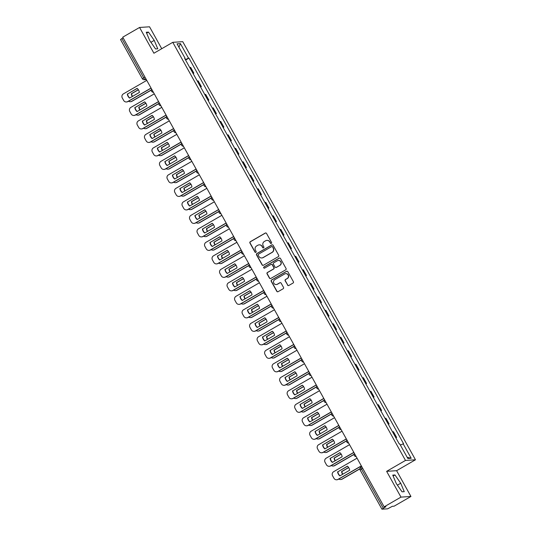<?xml version="1.0" encoding="UTF-8"?>
<svg xmlns="http://www.w3.org/2000/svg" width="536" height="536" viewBox="0 0 536 536"><rect width="100%" height="100%" fill="white"/><g stroke="black" fill="none" stroke-linecap="round" stroke-linejoin="round"><path stroke-width="0.8" d="M271.31 243.398A0.683 0.67 -93.8 0 0 271.558 242.466L266.539 233.448A0.978 0.958 -93.8 0 0 265.233 233.08L250.285 241.716A0.978 0.958 -93.8 0 0 249.93 243.043L254.948 252.067A0.683 0.67 -93.8 0 0 255.86 252.322A0.683 0.67 -93.8 0 0 256.114 251.397L255.464 250.225A3.122 3.055 -93.8 0 1 256.61 245.977L257.85 245.254A3.122 3.055 -93.8 0 1 262.024 246.433L262.674 247.605A0.683 0.67 -93.8 0 0 263.585 247.86A0.683 0.67 -93.8 0 0 263.833 246.929L263.183 245.763A3.122 3.055 -93.8 0 1 264.328 241.508L265.575 240.791A3.122 3.055 -93.8 0 1 269.749 241.97L270.399 243.136A0.683 0.67 -93.8 0 0 271.31 243.398M287.544 285.092A0.978 0.958 -93.8 0 0 288.85 285.467L293.045 283.041A0.978 0.958 -93.8 0 0 293.4 281.708L287.825 271.692A0.978 0.958 -93.8 0 0 286.526 271.323L271.571 279.966A0.978 0.958 -93.8 0 0 271.216 281.293L276.79 291.309A0.978 0.958 -93.8 0 0 278.097 291.678L283.162 288.75A0.978 0.958 -93.8 0 0 283.517 287.423L281.132 283.135A0.978 0.958 -93.8 0 0 279.832 282.767L277.32 284.221A2.606 2.553 -93.8 0 1 273.608 282.693A2.606 2.553 -93.8 0 1 274.787 279.678L284.629 273.99A2.606 2.553 -93.8 0 1 288.341 275.517A2.606 2.553 -93.8 0 1 287.162 278.532L285.521 279.477A0.978 0.958 -93.8 0 0 285.159 280.81L287.745 285.078A0.978 0.958 -93.8 0 0 288.542 285.574M405.497 460.437L386.63 471.338L400.975 497.113L384.138 506.848L122.731 37.185L139.568 27.457L153.912 53.232L172.78 42.324L405.497 460.437L415.467 459.781L182.749 41.667L172.78 42.324M278.345 256.637A0.978 0.958 -93.8 0 0 278.707 255.31L273.132 245.287A0.978 0.958 -93.8 0 0 271.826 244.919L256.878 253.561A0.978 0.958 -93.8 0 0 256.516 254.888L262.097 264.905A0.978 0.958 -93.8 0 0 263.397 265.273L278.345 256.637M280.475 258.493L286.057 268.509A0.978 0.958 -93.8 0 1 285.695 269.836L270.747 278.479A0.978 0.958 -93.8 0 1 269.44 278.11L267.055 273.822A0.978 0.958 -93.8 0 1 267.417 272.496L273.481 268.992A0.978 0.958 -93.8 0 0 273.836 267.658L272.255 264.817A0.978 0.958 -93.8 0 0 270.948 264.449L264.637 268.094A0.683 0.67 -93.8 0 1 263.665 267.692A0.683 0.67 -93.8 0 1 263.973 266.908L279.176 258.124A0.978 0.958 -93.8 0 1 280.475 258.493M400.975 497.113L410.945 496.463L394.107 506.192L392.345 506.306L387.628 508.832L381.94 509.187L360.132 470.005L361.472 469.067L383.28 508.249L381.94 509.187M161.731 48.709L149.537 26.8L139.568 27.457M410.945 496.463L396.6 470.688L415.467 459.781M384.138 506.848L385.9 506.734L383.28 508.249M120.573 39.537L121.873 38.585L143.681 77.767A1.99 0.362 60 0 0 145.042 79.475L146.221 79.395M123.106 37.868L121.873 38.585M192.933 73.238A4.569 0.402 -29.1 0 1 193.241 73.164L190.059 67.456A4.569 0.402 150.9 0 0 189.757 67.529M190.059 67.456L190.669 67.415L193.844 73.124L193.107 73.553M193.241 73.164L193.844 73.124M200.618 87.046L201.355 86.618L198.179 80.909L197.57 80.949A4.569 0.402 150.9 0 0 197.268 81.023M200.444 86.731A4.569 0.402 -29.1 0 1 200.752 86.658L201.355 86.618M208.129 100.54L208.866 100.111L205.69 94.403L205.08 94.443A4.569 0.402 150.9 0 0 204.772 94.517M207.955 100.225A4.569 0.402 -29.1 0 1 208.256 100.152L208.866 100.111M215.64 114.034L216.376 113.605L213.201 107.897L212.591 107.937A4.569 0.402 150.9 0 0 212.283 108.011M215.465 113.719A4.569 0.402 -29.1 0 1 215.767 113.645L216.376 113.605M223.15 127.528L223.887 127.099L220.711 121.391L220.102 121.431A4.569 0.402 150.9 0 0 219.794 121.505M222.969 127.213A4.569 0.402 -29.1 0 1 223.278 127.139L223.887 127.099M230.661 141.022L231.398 140.593L228.222 134.884L227.612 134.925A4.569 0.402 150.9 0 0 227.304 134.992M230.48 140.7A4.569 0.402 -29.1 0 1 230.788 140.633L231.398 140.593M238.172 154.509L238.909 154.087L235.733 148.378L235.123 148.418A4.569 0.402 150.9 0 0 234.815 148.485M237.991 154.194A4.569 0.402 -29.1 0 1 238.299 154.127L238.909 154.087M245.676 168.002L246.419 167.58L243.244 161.872L242.634 161.906A4.569 0.402 150.9 0 0 242.326 161.979M245.501 167.688A4.569 0.402 -29.1 0 1 245.81 167.621L246.419 167.58M253.186 181.496L253.93 181.068L250.748 175.359L250.145 175.399A4.569 0.402 150.9 0 0 249.836 175.473M253.012 181.181A4.569 0.402 -29.1 0 1 253.32 181.108L253.93 181.068M260.697 194.99L261.441 194.561L258.258 188.853L257.655 188.893A4.569 0.402 150.9 0 0 257.347 188.967M260.523 194.675A4.569 0.402 -29.1 0 1 260.831 194.602L261.441 194.561M268.208 208.484L268.951 208.055L265.769 202.347L265.166 202.387A4.569 0.402 150.9 0 0 264.858 202.461M268.034 208.169A4.569 0.402 -29.1 0 1 268.342 208.095L268.951 208.055M275.718 221.978L276.455 221.549L273.28 215.84L272.67 215.881A4.569 0.402 150.9 0 0 272.368 215.954M275.544 221.663A4.569 0.402 -29.1 0 1 275.852 221.589L276.455 221.549M283.229 235.472L283.966 235.043L280.79 229.334L280.181 229.375A4.569 0.402 150.9 0 0 279.879 229.448M283.055 235.157A4.569 0.402 -29.1 0 1 283.363 235.083L283.966 235.043M290.74 248.965L291.477 248.537L288.301 242.828L287.691 242.868A4.569 0.402 150.9 0 0 287.383 242.935M290.566 248.644A4.569 0.402 -29.1 0 1 290.867 248.577L291.477 248.537M298.25 262.459L298.988 262.03L295.812 256.322L295.202 256.362A4.569 0.402 150.9 0 0 294.894 256.429M298.076 262.137A4.569 0.402 -29.1 0 1 298.378 262.07L298.988 262.03M305.761 275.946L306.498 275.524L303.322 269.816L302.713 269.856A4.569 0.402 150.9 0 0 302.405 269.923M305.587 275.631A4.569 0.402 -29.1 0 1 305.889 275.564L306.498 275.524M313.272 289.44L314.009 289.018L310.833 283.303L310.223 283.343A4.569 0.402 150.9 0 0 309.915 283.417M313.091 289.125A4.569 0.402 -29.1 0 1 313.399 289.051L314.009 289.018M320.783 302.934L321.52 302.505L318.344 296.797L317.734 296.837A4.569 0.402 150.9 0 0 317.426 296.911M320.602 302.619A4.569 0.402 -29.1 0 1 320.91 302.545L321.52 302.505M328.293 316.428L329.03 315.999L325.855 310.29L325.245 310.331A4.569 0.402 150.9 0 0 324.937 310.404M328.112 316.113A4.569 0.402 -29.1 0 1 328.421 316.039L329.03 315.999M335.797 329.921L336.541 329.493L333.359 323.784L332.755 323.824A4.569 0.402 150.9 0 0 332.447 323.898M335.623 329.607A4.569 0.402 -29.1 0 1 335.931 329.533L336.541 329.493M343.308 343.415L344.052 342.986L340.869 337.278L340.266 337.318A4.569 0.402 150.9 0 0 339.958 337.392M343.134 343.1A4.569 0.402 -29.1 0 1 343.442 343.027L344.052 342.986M350.819 356.909L351.562 356.48L348.38 350.772L347.777 350.812A4.569 0.402 150.9 0 0 347.469 350.886M350.645 356.594A4.569 0.402 -29.1 0 1 350.953 356.52L351.562 356.48M358.329 370.403L359.066 369.974L355.891 364.266L355.281 364.306A4.569 0.402 150.9 0 0 354.979 364.373M358.155 370.081A4.569 0.402 -29.1 0 1 358.463 370.014L359.066 369.974M365.84 383.89L366.577 383.468L363.401 377.759L362.792 377.8A4.569 0.402 150.9 0 0 362.49 377.867M365.666 383.575A4.569 0.402 -29.1 0 1 365.974 383.508L366.577 383.468M373.351 397.384L374.088 396.962L370.912 391.253L370.302 391.293A4.569 0.402 150.9 0 0 370.001 391.36M373.177 397.069A4.569 0.402 -29.1 0 1 373.485 397.002L374.088 396.962M380.862 410.877L381.599 410.449L378.423 404.74L377.813 404.781A4.569 0.402 150.9 0 0 377.505 404.854M380.687 410.563A4.569 0.402 -29.1 0 1 380.989 410.489L381.599 410.449M388.372 424.371L389.109 423.943L385.933 418.234L385.324 418.274A4.569 0.402 150.9 0 0 385.016 418.348M388.198 424.056A4.569 0.402 -29.1 0 1 388.5 423.983L389.109 423.943M395.883 437.865L396.62 437.436L393.444 431.728L392.834 431.768A4.569 0.402 150.9 0 0 392.526 431.842M395.709 437.55A4.569 0.402 -29.1 0 1 396.01 437.477L396.62 437.436M184.799 58.625L185.141 58.37L177.054 43.838L180.404 43.617L188.491 58.149L185.369 59.65M400.365 445.054L403.575 443.708L188.96 58.116L188.491 58.149M403.106 443.734L411.192 458.267L407.842 458.488L399.755 443.955L399.287 443.989L184.672 58.397L185.141 58.37M157.772 48.809L154.234 40.388L148.479 32.113L146.254 32.261L149.792 40.682L155.547 48.957L157.772 48.809M386.63 471.338L396.6 470.688M404.258 491.653L400.72 483.238L394.965 474.963L392.741 475.11L396.278 483.526L402.034 491.8L404.258 491.653M185.597 60.059L188.96 58.116M180.404 43.617L178.924 47.202M407.193 457.315L411.192 458.267M150.918 42.304L154.234 40.388M146.643 33.178L148.479 32.113M397.404 485.154L400.72 483.238M393.129 476.022L394.965 474.963M271.122 243.471A0.683 0.67 -93.8 0 1 270.593 243.123L269.943 241.957A3.122 3.055 -93.8 0 0 266.982 240.389M259.257 244.852A3.122 3.055 -93.8 0 1 262.225 246.419L262.875 247.592A0.683 0.67 -93.8 0 0 263.397 247.934M265.742 232.952A0.978 0.958 -93.8 0 0 265.434 233.066L250.486 241.703A0.978 0.958 -93.8 0 0 250.124 243.036L255.149 252.054A0.683 0.67 -93.8 0 0 255.672 252.396M272.335 244.791A0.978 0.958 -93.8 0 0 272.027 244.905L257.079 253.548A0.978 0.958 -93.8 0 0 256.717 254.875L262.292 264.891A0.978 0.958 -93.8 0 0 263.089 265.387M272.489 246.895A0.683 0.67 -93.8 0 0 271.578 246.634L258.453 254.218A0.683 0.67 -93.8 0 0 258.205 255.149L258.888 256.382A3.122 3.055 -93.8 0 0 263.055 257.561L272.027 252.376A3.122 3.055 -93.8 0 0 273.172 248.128L272.683 246.882A0.683 0.67 -93.8 0 0 271.96 246.553M261.849 257.95A3.122 3.055 -93.8 0 0 263.256 257.548L263.055 257.561M272.683 246.882L273.373 248.114A3.122 3.055 -93.8 0 1 272.228 252.362L263.256 257.548M271.457 264.322A0.978 0.958 -93.8 0 1 272.456 264.804L274.037 267.645A0.978 0.958 -93.8 0 1 273.675 268.978L267.611 272.482A0.978 0.958 -93.8 0 0 267.256 273.809L269.642 278.097A0.978 0.958 -93.8 0 0 270.439 278.593M279.685 257.997A0.978 0.958 -93.8 0 0 279.377 258.111L264.174 266.895A0.683 0.67 -93.8 0 0 264.449 268.168M279.772 265.353A2.606 2.553 -93.8 0 0 278.331 260.476A2.606 2.553 -93.8 0 0 277.239 260.811L273.775 262.814A0.978 0.958 -93.8 0 0 273.414 264.141L275.002 266.988A0.978 0.958 -93.8 0 0 276.301 267.357L279.966 265.34A2.606 2.553 -93.8 0 0 278.432 260.476M275.993 267.471A0.978 0.958 -93.8 0 0 276.502 267.343L276.301 267.357M279.966 265.34L276.502 267.343M285.822 273.648A2.606 2.553 -93.8 0 1 287.356 278.519L285.715 279.464A0.978 0.958 -93.8 0 0 285.36 280.797L287.745 285.078M276.321 284.542A2.606 2.553 -93.8 0 0 277.514 284.207L277.32 284.221M280.335 282.64A0.978 0.958 -93.8 0 0 280.026 282.753L277.514 284.207M287.035 271.196A0.978 0.958 -93.8 0 0 286.72 271.31L271.772 279.953A0.978 0.958 -93.8 0 0 271.417 281.279L276.991 291.296A0.978 0.958 -93.8 0 0 277.789 291.792M138.335 89.693L131.3 93.76A6.211 6.084 -93.8 0 0 132.332 96.493M128.566 101.204A2.982 2.921 -93.8 0 0 131.648 101.331L151.313 89.961M138.402 89.787L131.554 93.74A6.211 6.084 -93.8 0 0 132.526 96.38M151.299 90.108L131.903 101.317A2.982 2.921 86.2 0 1 130.657 101.693L130.395 101.713M137.203 88.433L127.568 94.001A6.211 6.084 86.2 0 0 129.739 97.994M151.105 88.172L127.916 101.579A2.982 2.921 86.2 0 1 126.67 101.954L126.409 101.974A2.982 2.921 -93.8 0 0 127.655 101.592L127.916 101.579M127.313 94.021A6.211 6.084 86.2 0 0 129.571 98.088L139.373 92.42A6.211 6.084 86.2 0 0 137.109 88.36L127.568 94.001M146.764 80.373L123.374 93.894A2.982 2.921 -93.8 0 0 122.282 97.961L123.675 100.466A2.982 2.921 -93.8 0 0 126.409 101.974M151.052 88.072L127.655 101.592M145.846 103.18L138.811 107.254A6.211 6.084 -93.8 0 0 139.842 109.981M136.077 114.697A2.982 2.921 -93.8 0 0 139.152 114.825L158.824 103.455M145.913 103.281L139.065 107.234A6.211 6.084 -93.8 0 0 140.037 109.873M158.81 103.602L139.414 114.805A2.982 2.921 86.2 0 1 138.167 115.186L137.906 115.207M153.356 116.674L146.321 120.747A6.211 6.084 -93.8 0 0 147.353 123.474M143.588 128.191A2.982 2.921 -93.8 0 0 146.663 128.318L166.334 116.949M153.423 116.774L146.576 120.727A6.211 6.084 -93.8 0 0 147.547 123.36M166.321 117.089L146.924 128.298A2.982 2.921 86.2 0 1 145.678 128.68L145.417 128.7M144.713 101.927L135.079 107.495A6.211 6.084 86.2 0 0 137.25 111.481M158.616 101.666L135.427 115.073A2.982 2.921 86.2 0 1 134.181 115.448L133.92 115.468A2.982 2.921 -93.8 0 0 135.166 115.086L135.427 115.073M134.817 107.515A6.211 6.084 86.2 0 0 137.082 111.582L146.884 105.914A6.211 6.084 86.2 0 0 144.62 101.847L135.079 107.495M154.274 93.867L130.885 107.388A2.982 2.921 -93.8 0 0 129.786 111.448L131.186 113.96A2.982 2.921 -93.8 0 0 133.92 115.468M158.562 101.565L135.166 115.086M152.224 115.421L142.589 120.989A6.211 6.084 86.2 0 0 144.76 124.975M166.126 115.16L142.938 128.56A2.982 2.921 86.2 0 1 141.692 128.941L141.43 128.962A2.982 2.921 -93.8 0 0 142.677 128.58L142.938 128.56M142.328 121.009A6.211 6.084 86.2 0 0 144.593 125.069L154.395 119.407A6.211 6.084 86.2 0 0 152.13 115.341L142.589 120.989M161.785 107.361L138.395 120.881A2.982 2.921 -93.8 0 0 137.296 124.942L138.697 127.454A2.982 2.921 -93.8 0 0 141.43 128.962M166.073 115.059L142.677 128.58M160.867 130.168L153.825 134.241A6.211 6.084 -93.8 0 0 154.864 136.968M151.098 141.678A2.982 2.921 -93.8 0 0 154.174 141.812L173.845 130.442M160.934 130.268L154.087 134.221A6.211 6.084 -93.8 0 0 155.058 136.854M173.825 130.583L154.435 141.792A2.982 2.921 86.2 0 1 153.189 142.174L152.928 142.187M168.378 143.661L161.336 147.728A6.211 6.084 -93.8 0 0 162.375 150.462M158.609 155.172A2.982 2.921 -93.8 0 0 161.684 155.306L181.356 143.936M168.445 143.755L161.597 147.715A6.211 6.084 -93.8 0 0 162.569 150.348M181.335 144.077L161.946 155.286A2.982 2.921 86.2 0 1 160.7 155.668L160.438 155.681M175.888 157.155L168.847 161.222A6.211 6.084 -93.8 0 0 169.885 163.956M166.113 168.666A2.982 2.921 -93.8 0 0 169.195 168.8L188.866 157.43M175.955 157.249L169.108 161.209A6.211 6.084 -93.8 0 0 170.079 163.842M188.846 157.571L169.456 168.78A2.982 2.921 86.2 0 1 168.204 169.162L167.949 169.175M159.735 128.915L150.1 134.482A6.211 6.084 86.2 0 0 152.271 138.469M173.637 128.653L150.449 142.053A2.982 2.921 86.2 0 1 149.196 142.435L148.941 142.455A2.982 2.921 -93.8 0 0 150.187 142.074L150.449 142.053M149.839 134.502A6.211 6.084 86.2 0 0 152.103 138.563L161.906 132.901A6.211 6.084 86.2 0 0 159.641 128.834L150.1 134.482M169.296 120.855L145.906 134.375A2.982 2.921 -93.8 0 0 144.807 138.435L146.207 140.948A2.982 2.921 -93.8 0 0 148.941 142.455M173.584 128.553L150.187 142.074M167.245 142.409L157.611 147.976A6.211 6.084 86.2 0 0 159.775 151.963M181.148 142.147L157.959 155.547A2.982 2.921 86.2 0 1 156.706 155.929L156.452 155.942A2.982 2.921 -93.8 0 0 157.698 155.567L157.959 155.547M157.35 147.996A6.211 6.084 86.2 0 0 159.614 152.056L169.416 146.395A6.211 6.084 86.2 0 0 167.152 142.328L157.611 147.976M176.806 134.348L153.417 147.869A2.982 2.921 -93.8 0 0 152.318 151.929L153.718 154.435A2.982 2.921 -93.8 0 0 156.452 155.942M181.094 142.047L157.698 155.567M174.756 155.902L165.121 161.47A6.211 6.084 86.2 0 0 167.286 165.457M188.659 155.641L165.47 169.041A2.982 2.921 86.2 0 1 164.217 169.423L163.962 169.436A2.982 2.921 -93.8 0 0 165.209 169.061L165.47 169.041M164.86 161.483A6.211 6.084 86.2 0 0 167.125 165.55L176.927 159.889A6.211 6.084 86.2 0 0 174.662 155.822L165.121 161.47M184.317 147.842L160.921 161.363A2.982 2.921 -93.8 0 0 159.829 165.423L161.229 167.929A2.982 2.921 -93.8 0 0 163.962 169.436M188.605 155.541L165.209 169.061M183.399 170.649L176.357 174.716A6.211 6.084 -93.8 0 0 177.396 177.45M173.624 182.16A2.982 2.921 -93.8 0 0 176.706 182.287L196.377 170.924M183.459 170.743L176.619 174.703A6.211 6.084 -93.8 0 0 177.59 177.336M196.357 171.064L176.967 182.274A2.982 2.921 86.2 0 1 175.714 182.655L175.46 182.669M182.267 169.389L172.632 174.964A6.211 6.084 86.2 0 0 174.796 178.95M196.169 169.135L172.981 182.535A2.982 2.921 86.2 0 1 171.728 182.917L171.466 182.93A2.982 2.921 -93.8 0 0 172.719 182.555L172.981 182.535M172.371 174.977A6.211 6.084 86.2 0 0 174.636 179.044L184.438 173.383A6.211 6.084 86.2 0 0 182.173 169.316L172.632 174.964M191.828 161.336L168.431 174.857A2.982 2.921 -93.8 0 0 167.339 178.917L168.733 181.423A2.982 2.921 -93.8 0 0 171.466 182.93M196.109 169.034L172.719 182.555M190.91 184.143L183.868 188.21A6.211 6.084 -93.8 0 0 184.907 190.943M181.135 195.653A2.982 2.921 -93.8 0 0 184.216 195.781L203.888 184.418M190.97 184.237L184.129 188.19A6.211 6.084 -93.8 0 0 185.101 190.829M203.868 184.558L184.478 195.767A2.982 2.921 86.2 0 1 183.225 196.143L182.97 196.163M189.778 182.883L180.143 188.458A6.211 6.084 86.2 0 0 182.307 192.444M203.68 182.622L180.485 196.029A2.982 2.921 86.2 0 1 179.238 196.41L178.977 196.424A2.982 2.921 -93.8 0 0 180.23 196.042L180.485 196.029M179.882 188.471A6.211 6.084 86.2 0 0 182.146 192.538L191.942 186.87A6.211 6.084 86.2 0 0 189.684 182.81L180.143 188.458M199.338 174.823L175.942 188.35A2.982 2.921 -93.8 0 0 174.85 192.411L176.244 194.916A2.982 2.921 -93.8 0 0 178.977 196.424M203.62 182.521L180.23 196.042M198.421 197.637L191.379 201.704A6.211 6.084 -93.8 0 0 192.417 204.437M188.645 209.147A2.982 2.921 -93.8 0 0 191.727 209.275L211.392 197.911M198.481 197.73L191.64 201.683A6.211 6.084 -93.8 0 0 192.612 204.323M211.378 198.052L191.989 209.261A2.982 2.921 86.2 0 1 190.736 209.636L190.474 209.656M197.288 196.377L187.654 201.951A6.211 6.084 86.2 0 0 189.818 205.938M211.191 196.116L187.995 209.522A2.982 2.921 86.2 0 1 186.749 209.898L186.488 209.918A2.982 2.921 -93.8 0 0 187.741 209.536L187.995 209.522M187.392 201.965A6.211 6.084 86.2 0 0 189.657 206.032L199.452 200.364A6.211 6.084 86.2 0 0 197.194 196.303L187.654 201.951M206.849 188.317L183.453 201.838A2.982 2.921 -93.8 0 0 182.361 205.904L183.754 208.41A2.982 2.921 -93.8 0 0 186.488 209.918M211.13 196.015L187.741 209.536M205.931 211.13L198.89 215.197A6.211 6.084 -93.8 0 0 199.928 217.931M196.156 222.641A2.982 2.921 -93.8 0 0 199.238 222.768L218.902 211.398M205.992 211.224L199.151 215.177A6.211 6.084 -93.8 0 0 200.122 217.817M218.889 211.546L199.493 222.755A2.982 2.921 86.2 0 1 198.246 223.13L197.985 223.15M204.799 209.871L195.158 215.439A6.211 6.084 86.2 0 0 197.328 219.425M218.701 209.61L195.506 223.016A2.982 2.921 86.2 0 1 194.26 223.391L193.999 223.412A2.982 2.921 -93.8 0 0 195.251 223.03L195.506 223.016M194.903 215.459A6.211 6.084 86.2 0 0 197.161 219.525L206.963 213.857A6.211 6.084 86.2 0 0 204.705 209.797L195.158 215.439M214.36 201.811L190.963 215.331A2.982 2.921 -93.8 0 0 189.871 219.398L191.265 221.904A2.982 2.921 -93.8 0 0 193.999 223.412M218.641 209.509L195.251 223.03M213.442 224.618L206.4 228.691A6.211 6.084 -93.8 0 0 207.432 231.418M203.667 236.135A2.982 2.921 -93.8 0 0 206.749 236.262L226.413 224.892M213.502 224.718L206.662 228.671A6.211 6.084 -93.8 0 0 207.633 231.311M226.4 225.033L207.003 236.242A2.982 2.921 86.2 0 1 205.757 236.624L205.496 236.644M212.31 223.365L202.668 228.932A6.211 6.084 86.2 0 0 204.839 232.919M226.205 223.103L203.017 236.51A2.982 2.921 86.2 0 1 201.77 236.885L201.509 236.905A2.982 2.921 -93.8 0 0 202.762 236.523L203.017 236.51M202.414 228.952A6.211 6.084 86.2 0 0 204.672 233.019L214.474 227.351A6.211 6.084 86.2 0 0 212.209 223.284L202.668 228.932M221.87 215.305L198.474 228.825A2.982 2.921 -93.8 0 0 197.382 232.885L198.776 235.398A2.982 2.921 -93.8 0 0 201.509 236.905M226.152 223.003L202.762 236.523M220.946 238.111L213.911 242.185A6.211 6.084 -93.8 0 0 214.943 244.912M211.177 249.622A2.982 2.921 -93.8 0 0 214.259 249.756L233.924 238.386M221.013 238.212L214.166 242.165A6.211 6.084 -93.8 0 0 215.144 244.798M233.91 238.527L214.514 249.736A2.982 2.921 86.2 0 1 213.268 250.118L213.006 250.138M219.814 236.858L210.179 242.426A6.211 6.084 86.2 0 0 212.35 246.413M233.716 236.597L210.527 249.997A2.982 2.921 86.2 0 1 209.281 250.379L209.02 250.399A2.982 2.921 -93.8 0 0 210.266 250.017L210.527 249.997M209.924 242.446A6.211 6.084 86.2 0 0 212.182 246.506L221.984 240.845A6.211 6.084 86.2 0 0 219.72 236.778L210.179 242.426M229.381 228.798L205.985 242.319A2.982 2.921 -93.8 0 0 204.893 246.379L206.286 248.892A2.982 2.921 -93.8 0 0 209.02 250.399M233.663 236.497L210.266 250.017M228.457 251.605L221.422 255.672A6.211 6.084 -93.8 0 0 222.453 258.406M218.688 263.116A2.982 2.921 -93.8 0 0 221.77 263.25L241.435 251.88M228.524 251.706L221.676 255.659A6.211 6.084 -93.8 0 0 222.648 258.292M241.421 252.02L222.025 263.23A2.982 2.921 86.2 0 1 220.778 263.612L220.517 263.625M227.324 250.352L217.69 255.92A6.211 6.084 86.2 0 0 219.861 259.906M241.227 250.091L218.038 263.491A2.982 2.921 86.2 0 1 216.792 263.873L216.531 263.893A2.982 2.921 -93.8 0 0 217.777 263.511L218.038 263.491M217.435 255.94A6.211 6.084 86.2 0 0 219.693 260L229.495 254.339A6.211 6.084 86.2 0 0 227.231 250.272L217.69 255.92M236.885 242.292L213.495 255.813A2.982 2.921 -93.8 0 0 212.403 259.873L213.797 262.385A2.982 2.921 -93.8 0 0 216.531 263.893M241.173 249.99L217.777 263.511M235.967 265.099L228.932 269.166A6.211 6.084 -93.8 0 0 229.964 271.899M226.199 276.61A2.982 2.921 -93.8 0 0 229.274 276.744L248.945 265.374M236.034 265.193L229.187 269.152A6.211 6.084 -93.8 0 0 230.158 271.786M248.932 265.514L229.535 276.723A2.982 2.921 86.2 0 1 228.289 277.105L228.028 277.119M234.835 263.846L225.2 269.414A6.211 6.084 86.2 0 0 227.371 273.4M248.738 263.585L225.549 276.985A2.982 2.921 86.2 0 1 224.303 277.367L224.041 277.38A2.982 2.921 -93.8 0 0 225.288 277.005L225.549 276.985M224.939 269.427A6.211 6.084 86.2 0 0 227.204 273.494L237.006 267.833A6.211 6.084 86.2 0 0 234.741 263.766L225.2 269.414M244.396 255.786L221.006 269.307A2.982 2.921 -93.8 0 0 219.907 273.367L221.308 275.873A2.982 2.921 -93.8 0 0 224.041 277.38M248.684 263.484L225.288 277.005M243.478 278.593L236.443 282.66A6.211 6.084 -93.8 0 0 237.475 285.393M233.709 290.103A2.982 2.921 -93.8 0 0 236.785 290.237L256.456 278.867M243.545 278.687L236.698 282.646A6.211 6.084 -93.8 0 0 237.669 285.279M256.442 279.008L237.046 290.217A2.982 2.921 86.2 0 1 235.8 290.599L235.539 290.613M242.346 277.34L232.711 282.908A6.211 6.084 86.2 0 0 234.882 286.894M256.248 277.079L233.06 290.478A2.982 2.921 86.2 0 1 231.807 290.86L231.552 290.874A2.982 2.921 -93.8 0 0 232.798 290.499L233.06 290.478M232.45 282.921A6.211 6.084 86.2 0 0 234.714 286.988L244.517 281.326A6.211 6.084 86.2 0 0 242.252 277.259L232.711 282.908M251.907 269.28L228.517 282.8A2.982 2.921 -93.8 0 0 227.418 286.861L228.818 289.366A2.982 2.921 -93.8 0 0 231.552 290.874M256.195 276.978L232.798 290.499M250.989 292.087L243.947 296.153A6.211 6.084 -93.8 0 0 244.986 298.887M241.22 303.597A2.982 2.921 -93.8 0 0 244.295 303.724L263.967 292.361M251.056 292.18L244.208 296.14A6.211 6.084 -93.8 0 0 245.18 298.773M263.947 292.502L244.557 303.711A2.982 2.921 86.2 0 1 243.31 304.093L243.049 304.106M249.856 290.827L240.222 296.401A6.211 6.084 86.2 0 0 242.393 300.388M263.759 290.566L240.57 303.972A2.982 2.921 86.2 0 1 239.317 304.354L239.063 304.368A2.982 2.921 -93.8 0 0 240.309 303.992L240.57 303.972M239.96 296.415A6.211 6.084 86.2 0 0 242.225 300.482L252.027 294.82A6.211 6.084 86.2 0 0 249.763 290.753L240.222 296.401M259.417 282.774L236.028 296.294A2.982 2.921 -93.8 0 0 234.929 300.354L236.329 302.86A2.982 2.921 -93.8 0 0 239.063 304.368M263.705 290.465L240.309 303.992M258.499 305.58L251.458 309.647A6.211 6.084 -93.8 0 0 252.496 312.381M248.724 317.091A2.982 2.921 -93.8 0 0 251.806 317.218L271.477 305.855M258.566 305.674L251.719 309.627A6.211 6.084 -93.8 0 0 252.69 312.267M271.457 305.996L252.067 317.205A2.982 2.921 86.2 0 1 250.815 317.58L250.56 317.6M257.367 304.321L247.733 309.895A6.211 6.084 86.2 0 0 249.897 313.882M271.27 304.059L248.081 317.466A2.982 2.921 86.2 0 1 246.828 317.848L246.573 317.861A2.982 2.921 -93.8 0 0 247.82 317.48L248.081 317.466M247.471 309.909A6.211 6.084 86.2 0 0 249.736 313.975L259.538 308.307A6.211 6.084 86.2 0 0 257.273 304.247L247.733 309.895M266.928 296.261L243.538 309.781A2.982 2.921 -93.8 0 0 242.44 313.848L243.84 316.354A2.982 2.921 -93.8 0 0 246.573 317.861M271.216 303.959L247.82 317.48M266.01 319.074L258.968 323.141A6.211 6.084 -93.8 0 0 260.007 325.875M256.235 330.585A2.982 2.921 -93.8 0 0 259.317 330.712L278.988 319.342M266.07 319.168L259.23 323.121A6.211 6.084 -93.8 0 0 260.201 325.761M278.968 319.49L259.578 330.699A2.982 2.921 86.2 0 1 258.325 331.074L258.071 331.094M264.878 317.815L255.243 323.382A6.211 6.084 86.2 0 0 257.407 327.375M278.78 317.553L255.592 330.96A2.982 2.921 86.2 0 1 254.339 331.335L254.084 331.355A2.982 2.921 -93.8 0 0 255.33 330.973L255.592 330.96M254.982 323.402A6.211 6.084 86.2 0 0 257.247 327.469L267.049 321.801A6.211 6.084 86.2 0 0 264.784 317.741L255.243 323.382M274.439 309.754L251.042 323.275A2.982 2.921 -93.8 0 0 249.95 327.342L251.344 329.848A2.982 2.921 -93.8 0 0 254.084 331.355M278.727 317.453L255.33 330.973M273.521 332.568L266.479 336.635A6.211 6.084 -93.8 0 0 267.518 339.362M263.745 344.078A2.982 2.921 -93.8 0 0 266.828 344.206L286.499 332.836M273.581 332.662L266.74 336.615A6.211 6.084 -93.8 0 0 267.712 339.255M286.479 332.983L267.089 344.192A2.982 2.921 86.2 0 1 265.836 344.568L265.581 344.588M272.389 331.308L262.754 336.876A6.211 6.084 86.2 0 0 264.918 340.863M286.291 331.047L263.102 344.454A2.982 2.921 86.2 0 1 261.849 344.829L261.588 344.849A2.982 2.921 -93.8 0 0 262.841 344.467L263.102 344.454M262.493 336.896A6.211 6.084 86.2 0 0 264.757 340.963L274.553 335.295A6.211 6.084 86.2 0 0 272.295 331.228L262.754 336.876M281.949 323.248L258.553 336.769A2.982 2.921 -93.8 0 0 257.461 340.829L258.855 343.342A2.982 2.921 -93.8 0 0 261.588 344.849M286.231 330.947L262.841 344.467M281.031 346.055L273.99 350.129A6.211 6.084 -93.8 0 0 275.028 352.856M271.256 357.572A2.982 2.921 -93.8 0 0 274.338 357.7L294.009 346.33M281.092 346.156L274.251 350.108A6.211 6.084 -93.8 0 0 275.223 352.748M293.989 346.47L274.6 357.68A2.982 2.921 86.2 0 1 273.347 358.061L273.092 358.082M279.899 344.802L270.265 350.37A6.211 6.084 86.2 0 0 272.429 354.356M293.802 344.541L270.606 357.948A2.982 2.921 86.2 0 1 269.36 358.323L269.099 358.343A2.982 2.921 -93.8 0 0 270.352 357.961L270.606 357.948M270.003 350.39A6.211 6.084 86.2 0 0 272.268 354.457L282.063 348.789A6.211 6.084 86.2 0 0 279.805 344.722L270.265 350.37M289.46 336.742L266.064 350.263A2.982 2.921 -93.8 0 0 264.972 354.323L266.365 356.835A2.982 2.921 -93.8 0 0 269.099 358.343M293.741 344.44L270.352 357.961M288.542 359.549L281.5 363.622A6.211 6.084 -93.8 0 0 282.539 366.349M278.767 371.059A2.982 2.921 -93.8 0 0 281.849 371.193L301.513 359.823M288.603 359.649L281.762 363.602A6.211 6.084 -93.8 0 0 282.733 366.235M301.5 359.964L282.11 371.173A2.982 2.921 86.2 0 1 280.857 371.555L280.596 371.575M287.41 358.296L277.775 363.864A6.211 6.084 86.2 0 0 279.939 367.85M301.312 358.035L278.117 371.435A2.982 2.921 86.2 0 1 276.871 371.817L276.61 371.837A2.982 2.921 -93.8 0 0 277.862 371.455L278.117 371.435M277.514 363.884A6.211 6.084 86.2 0 0 279.779 367.944L289.574 362.282A6.211 6.084 86.2 0 0 287.316 358.216L277.775 363.864M296.971 350.236L273.574 363.756A2.982 2.921 -93.8 0 0 272.482 367.817L273.876 370.329A2.982 2.921 -93.8 0 0 276.61 371.837M301.252 357.934L277.862 371.455M296.053 373.043L289.011 377.11A6.211 6.084 -93.8 0 0 290.05 379.843M286.278 384.553A2.982 2.921 -93.8 0 0 289.36 384.687L309.024 373.317M296.113 373.136L289.273 377.096A6.211 6.084 -93.8 0 0 290.244 379.729M309.011 373.458L289.614 384.667A2.982 2.921 86.2 0 1 288.368 385.049L288.107 385.062M294.921 371.79L285.279 377.357A6.211 6.084 86.2 0 0 287.45 381.344M308.823 371.528L285.628 384.928A2.982 2.921 86.2 0 1 284.382 385.31L284.12 385.33A2.982 2.921 -93.8 0 0 285.373 384.948L285.628 384.928M285.025 377.377A6.211 6.084 86.2 0 0 287.283 381.438L297.085 375.776A6.211 6.084 86.2 0 0 294.82 371.709L285.279 377.357M304.481 363.73L281.085 377.25A2.982 2.921 -93.8 0 0 279.993 381.31L281.387 383.823A2.982 2.921 -93.8 0 0 284.12 385.33M308.763 371.428L285.373 384.948M303.564 386.536L296.522 390.603A6.211 6.084 -93.8 0 0 297.554 393.337M293.788 398.047A2.982 2.921 -93.8 0 0 296.87 398.181L316.535 386.811M303.624 386.63L296.783 390.59A6.211 6.084 -93.8 0 0 297.755 393.223M316.521 386.952L297.125 398.161A2.982 2.921 86.2 0 1 295.879 398.543L295.617 398.556M302.431 385.284L292.79 390.851A6.211 6.084 86.2 0 0 294.961 394.838M316.327 385.022L293.138 398.422A2.982 2.921 86.2 0 1 291.892 398.804L291.631 398.817A2.982 2.921 -93.8 0 0 292.877 398.442L293.138 398.422M292.535 390.865A6.211 6.084 86.2 0 0 294.793 394.932L304.595 389.27A6.211 6.084 86.2 0 0 302.331 385.203L292.79 390.851M311.992 377.223L288.596 390.744A2.982 2.921 -93.8 0 0 287.504 394.804L288.897 397.31A2.982 2.921 -93.8 0 0 291.631 398.817M316.274 384.922L292.877 398.442M311.068 400.03L304.033 404.097A6.211 6.084 -93.8 0 0 305.064 406.831M301.299 411.541A2.982 2.921 -93.8 0 0 304.381 411.668L324.046 400.305M311.135 400.124L304.287 404.084A6.211 6.084 -93.8 0 0 305.265 406.717M324.032 400.446L304.636 411.655A2.982 2.921 86.2 0 1 303.389 412.037L303.128 412.05M309.935 398.777L300.301 404.345A6.211 6.084 86.2 0 0 302.471 408.332M323.838 398.516L300.649 411.916A2.982 2.921 86.2 0 1 299.403 412.298L299.142 412.311A2.982 2.921 -93.8 0 0 300.388 411.936L300.649 411.916M300.046 404.358A6.211 6.084 86.2 0 0 302.304 408.425L312.106 402.764A6.211 6.084 86.2 0 0 309.841 398.697L300.301 404.345M319.496 390.717L296.106 404.238A2.982 2.921 -93.8 0 0 295.014 408.298L296.408 410.804A2.982 2.921 -93.8 0 0 299.142 412.311M323.784 398.416L300.388 411.936M318.578 413.524L311.543 417.591A6.211 6.084 -93.8 0 0 312.575 420.325M308.81 425.035A2.982 2.921 -93.8 0 0 311.885 425.162L331.556 413.799M318.645 413.618L311.798 417.578A6.211 6.084 -93.8 0 0 312.769 420.211M331.543 413.939L312.146 425.149A2.982 2.921 86.2 0 1 310.9 425.53L310.639 425.544M317.446 412.264L307.811 417.839A6.211 6.084 86.2 0 0 309.982 421.825M331.349 412.003L308.16 425.41A2.982 2.921 86.2 0 1 306.914 425.792L306.652 425.805A2.982 2.921 -93.8 0 0 307.899 425.423L308.16 425.41M307.55 417.852A6.211 6.084 86.2 0 0 309.815 421.919L319.617 416.258A6.211 6.084 86.2 0 0 317.352 412.191L307.811 417.839M327.007 404.211L303.617 417.732A2.982 2.921 -93.8 0 0 302.525 421.792L303.919 424.298A2.982 2.921 -93.8 0 0 306.652 425.805M331.295 411.903L307.899 425.423M326.089 427.018L319.054 431.085A6.211 6.084 -93.8 0 0 320.086 433.818M316.32 438.528A2.982 2.921 -93.8 0 0 319.396 438.656L339.067 427.293M326.156 427.112L319.309 431.065A6.211 6.084 -93.8 0 0 320.28 433.704M339.054 427.433L319.657 438.642A2.982 2.921 86.2 0 1 318.411 439.018L318.15 439.038M324.957 425.758L315.322 431.333A6.211 6.084 86.2 0 0 317.493 435.319M338.859 425.497L315.671 438.904A2.982 2.921 86.2 0 1 314.424 439.286L314.163 439.299A2.982 2.921 -93.8 0 0 315.409 438.917L315.671 438.904M315.061 431.346A6.211 6.084 86.2 0 0 317.325 435.413L327.127 429.745A6.211 6.084 86.2 0 0 324.863 425.685L315.322 431.333M334.518 417.698L311.128 431.219A2.982 2.921 -93.8 0 0 310.029 435.286L311.429 437.791A2.982 2.921 -93.8 0 0 314.163 439.299M338.806 425.396L315.409 438.917M333.6 440.512L326.558 444.579A6.211 6.084 -93.8 0 0 327.596 447.312M323.831 452.022A2.982 2.921 -93.8 0 0 326.906 452.15L346.578 440.78M333.667 440.605L326.819 444.558A6.211 6.084 -93.8 0 0 327.791 447.198M346.564 440.927L327.168 452.136A2.982 2.921 86.2 0 1 325.922 452.511L325.66 452.531M332.467 439.252L322.833 444.82A6.211 6.084 86.2 0 0 325.004 448.813M346.37 438.991L323.181 452.397A2.982 2.921 86.2 0 1 321.928 452.773L321.674 452.793A2.982 2.921 -93.8 0 0 322.92 452.411L323.181 452.397M322.572 444.84A6.211 6.084 86.2 0 0 324.836 448.907L334.638 443.238A6.211 6.084 86.2 0 0 332.374 439.178L322.833 444.82M342.028 431.192L318.639 444.713A2.982 2.921 -93.8 0 0 317.54 448.779L318.94 451.285A2.982 2.921 -93.8 0 0 321.674 452.793M346.316 438.89L322.92 452.411M341.11 453.999L334.069 458.072A6.211 6.084 -93.8 0 0 335.107 460.799M331.342 465.516A2.982 2.921 -93.8 0 0 334.417 465.643L354.088 454.273M341.177 454.099L334.33 458.052A6.211 6.084 -93.8 0 0 335.302 460.692M354.068 454.421L334.678 465.623A2.982 2.921 86.2 0 1 333.432 466.005L333.171 466.025M339.978 452.746L330.344 458.313A6.211 6.084 86.2 0 0 332.508 462.3M353.881 452.485L330.692 465.891A2.982 2.921 86.2 0 1 329.439 466.266L329.184 466.287A2.982 2.921 -93.8 0 0 330.431 465.905L330.692 465.891M330.082 458.334A6.211 6.084 86.2 0 0 332.347 462.401L342.149 456.732A6.211 6.084 86.2 0 0 339.884 452.665L330.344 458.313M349.539 444.686L326.149 458.206A2.982 2.921 -93.8 0 0 325.05 462.267L326.451 464.779A2.982 2.921 -93.8 0 0 329.184 466.287M353.827 452.384L330.431 465.905M348.621 467.493L341.579 471.566A6.211 6.084 -93.8 0 0 342.618 474.293M338.846 479.01A2.982 2.921 -93.8 0 0 341.928 479.137L359.904 468.745M348.688 467.593L341.841 471.546A6.211 6.084 -93.8 0 0 342.812 474.179M359.891 468.886L342.189 479.117A2.982 2.921 86.2 0 1 340.936 479.499L340.682 479.519M347.489 466.24L337.854 471.807A6.211 6.084 86.2 0 0 340.018 475.794M361.391 465.978L338.203 479.378A2.982 2.921 86.2 0 1 336.95 479.76L336.695 479.78A2.982 2.921 -93.8 0 0 337.941 479.398L338.203 479.378M337.593 471.827A6.211 6.084 86.2 0 0 339.858 475.888L349.66 470.226A6.211 6.084 86.2 0 0 347.395 466.159L337.854 471.807M357.05 458.18L333.653 471.7A2.982 2.921 -93.8 0 0 332.561 475.76L333.962 478.273A2.982 2.921 -93.8 0 0 336.695 479.78M361.338 465.878L337.941 479.398M361.834 466.776L360.909 467.312A1.99 0.362 60 0 0 360.875 467.318A1.99 0.362 60 0 0 361.472 469.067L362.711 468.35M145.966 78.939L145.042 79.475A1.99 1.95 -93.8 0 1 142.382 78.718L144.914 77.05M388.5 423.983L385.324 418.274M380.989 410.489L377.813 404.781M373.485 397.002L370.302 391.293M365.974 383.508L362.792 377.8M358.463 370.014L355.281 364.306M350.953 356.52L347.777 350.812M343.442 343.027L340.266 337.318M335.931 329.533L332.755 323.824M328.421 316.039L325.245 310.331M320.91 302.545L317.734 296.837M313.399 289.051L310.223 283.343M305.889 275.564L302.713 269.856M298.378 262.07L295.202 256.362M290.867 248.577L287.691 242.868M283.363 235.083L280.181 229.375M275.852 221.589L272.67 215.881M268.342 208.095L265.166 202.387M260.831 194.602L257.655 188.893M253.32 181.108L250.145 175.399M245.81 167.621L242.634 161.906M238.299 154.127L235.123 148.418M230.788 140.633L227.612 134.925M223.278 127.139L220.102 121.431M215.767 113.645L212.591 107.937M208.256 100.152L205.08 94.443M200.752 86.658L197.57 80.949M396.01 437.477L392.834 431.768M151.641 89.13A1.99 1.99 0 0 0 153.37 92.246A1.99 1.95 86.2 0 1 151.588 91.234M159.152 102.624A1.99 1.99 0 0 0 160.88 105.733A1.99 1.95 86.2 0 1 159.098 104.728M166.663 116.118A1.99 1.99 0 0 0 168.391 119.227A1.99 1.95 86.2 0 1 166.609 118.222M174.173 129.612A1.99 1.99 0 0 0 175.902 132.72A1.99 1.95 86.2 0 1 174.12 131.715M181.684 143.105A1.99 1.99 0 0 0 183.413 146.214A1.99 1.95 86.2 0 1 181.63 145.209M189.195 156.599A1.99 1.99 0 0 0 190.923 159.708A1.99 1.95 86.2 0 1 189.141 158.703M196.699 170.093A1.99 1.99 0 0 0 198.434 173.202A1.99 1.95 86.2 0 1 196.645 172.197M204.209 183.587A1.99 1.99 0 0 0 205.945 186.696A1.99 1.95 86.2 0 1 204.156 185.684M211.72 197.074A1.99 1.99 0 0 0 213.455 200.189A1.99 1.95 86.2 0 1 211.666 199.178M219.231 210.568A1.99 1.99 0 0 0 220.966 213.683A1.99 1.95 86.2 0 1 219.177 212.671M226.741 224.061A1.99 1.99 0 0 0 228.47 227.17A1.99 1.95 86.2 0 1 226.688 226.165M234.252 237.555A1.99 1.99 0 0 0 235.981 240.664A1.99 1.95 86.2 0 1 234.199 239.659M241.763 251.049A1.99 1.99 0 0 0 243.491 254.158A1.99 1.95 86.2 0 1 241.709 253.153M249.274 264.543A1.99 1.99 0 0 0 251.002 267.652A1.99 1.95 86.2 0 1 249.22 266.647M256.784 278.037A1.99 1.99 0 0 0 258.513 281.145A1.99 1.95 86.2 0 1 256.731 280.14M264.295 291.53A1.99 1.99 0 0 0 266.024 294.639A1.99 1.95 86.2 0 1 264.241 293.634M271.806 305.024A1.99 1.99 0 0 0 273.534 308.133A1.99 1.95 86.2 0 1 271.752 307.121M279.316 318.511A1.99 1.99 0 0 0 281.045 321.627A1.99 1.95 86.2 0 1 279.256 320.615M286.82 332.005A1.99 1.99 0 0 0 288.556 335.114A1.99 1.95 86.2 0 1 286.767 334.109M294.331 345.499A1.99 1.99 0 0 0 296.066 348.608A1.99 1.95 86.2 0 1 294.277 347.603M301.842 358.993A1.99 1.99 0 0 0 303.577 362.102A1.99 1.95 86.2 0 1 301.788 361.097M309.352 372.487A1.99 1.99 0 0 0 311.088 375.595A1.99 1.95 86.2 0 1 309.299 374.59M316.863 385.98A1.99 1.99 0 0 0 318.592 389.089A1.99 1.95 86.2 0 1 316.81 388.084M324.374 399.474A1.99 1.99 0 0 0 326.102 402.583A1.99 1.95 86.2 0 1 324.32 401.578M331.885 412.968A1.99 1.99 0 0 0 333.613 416.077A1.99 1.95 86.2 0 1 331.831 415.065M339.395 426.455A1.99 1.99 0 0 0 341.124 429.571A1.99 1.95 86.2 0 1 339.342 428.559M346.906 439.949A1.99 1.99 0 0 0 348.635 443.064A1.99 1.95 86.2 0 1 346.852 442.053M354.417 453.443A1.99 1.99 0 0 0 356.145 456.551A1.99 1.95 86.2 0 1 354.363 455.546M360.179 470.018L360.132 470.005A1.99 1.99 0 0 1 360.875 467.318L361.834 466.769M146.328 79.589L144.204 79.723A1.99 1.99 0 0 1 142.341 78.712L120.533 39.53"/></g></svg>
